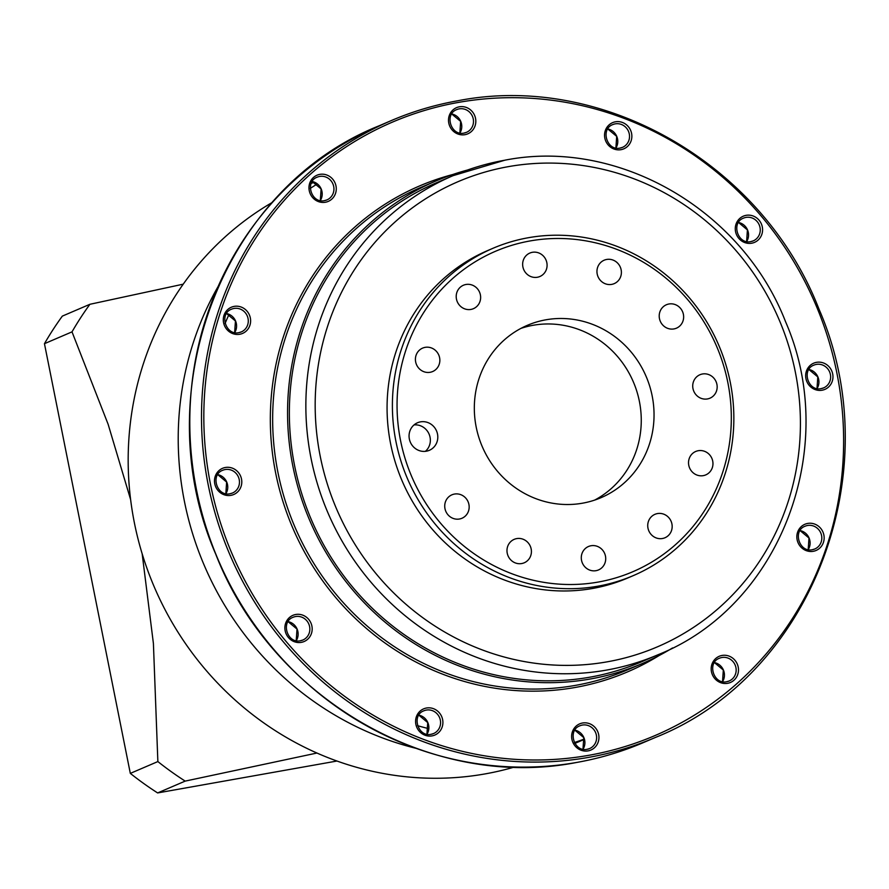 <?xml version="1.0" encoding="UTF-8"?>
<svg xmlns="http://www.w3.org/2000/svg" width="889" height="889" viewBox="0 0 889 889"><rect width="100%" height="100%" fill="white"/><g stroke="black" fill="none" stroke-linecap="round" stroke-linejoin="round"><path stroke-width="1.33" d="M44.45 343.687A328.019 311.961 -113.2 0 1 62.341 316.106L89.9 304.294A328.019 311.961 66.8 0 0 72.009 331.864L44.45 343.687L130.316 773.386A328.019 311.961 -113.2 0 0 157.62 792.932L185.179 781.109A328.019 311.961 66.8 0 1 157.864 761.573L130.316 773.386M336.975 761.028L157.62 792.932M89.9 304.294L183.223 284.169M157.864 761.573L153.408 643.503L142.162 553.769M130.627 499.618L108.136 424.297L72.009 331.864M316.951 753.039L185.179 781.109M514.609 767.007A309.272 294.137 -113.2 0 1 485.172 773.897A309.272 294.137 -113.2 0 1 148.474 572.46A309.272 294.137 -113.2 0 1 272.501 202.292M317.317 183.956A309.272 294.137 66.8 0 0 310.305 188.379M217.927 286.825A309.272 294.137 66.8 0 0 415.752 748.26M428.754 728.647A292.403 278.09 -113.2 0 1 417.574 725.68M225.095 323.407A292.403 278.09 -113.2 0 1 229.04 314.362M574.383 742.526A309.272 294.137 66.8 0 0 584.295 739.037M467.636 169.988A262.411 249.576 66.8 0 0 435.766 181.045A262.411 249.576 66.8 0 0 299.893 493.728A262.411 249.576 66.8 0 0 590.474 678.974A262.411 249.576 66.8 0 0 642.569 663.405A262.411 249.576 66.8 0 0 672.551 647.948M641.825 661.683A260.544 247.787 -113.2 0 1 590.107 677.14A260.544 247.787 -113.2 0 1 301.604 493.217A260.544 247.787 -113.2 0 1 436.499 182.767L453.001 175.689A260.544 247.787 66.8 0 0 318.106 486.139A260.544 247.787 66.8 0 0 606.609 670.073A260.544 247.787 66.8 0 0 658.327 654.615L641.825 661.683M633.29 575.616L627.967 577.894A178.067 169.355 -113.2 0 1 592.607 588.462A178.067 169.355 -113.2 0 1 395.438 462.758A178.067 169.355 -113.2 0 1 487.628 250.576L492.951 248.298A178.067 169.355 66.8 0 0 400.761 460.469A178.067 169.355 66.8 0 0 597.93 586.184A178.067 169.355 66.8 0 0 633.29 575.616A178.067 169.355 66.8 0 0 725.48 363.434A178.067 169.355 66.8 0 0 528.31 237.73A178.067 169.355 66.8 0 0 492.951 248.298M598.264 582.051A174.322 165.787 66.8 0 0 727.813 382.403A174.322 165.787 66.8 0 0 530.1 240.941A174.322 165.787 66.8 0 0 400.561 440.6A174.322 165.787 66.8 0 0 598.264 582.051M420.497 421.864A14.991 14.257 -113.2 0 1 437.099 432.443A14.991 14.257 -113.2 0 1 429.343 450.312A14.991 14.257 -113.2 0 1 426.364 451.201A14.991 14.257 -113.2 0 1 409.762 440.622A14.991 14.257 -113.2 0 1 417.519 422.753A14.991 14.257 -113.2 0 1 420.497 421.864M425.142 347.355A12.746 12.124 -113.2 0 1 439.255 356.345A12.746 12.124 -113.2 0 1 432.654 371.535A12.746 12.124 -113.2 0 1 430.12 372.291A12.746 12.124 -113.2 0 1 416.008 363.29A12.746 12.124 -113.2 0 1 422.608 348.11A12.746 12.124 -113.2 0 1 425.142 347.355M465.925 284.491A12.746 12.124 -113.2 0 1 480.038 293.481A12.746 12.124 -113.2 0 1 473.437 308.672A12.746 12.124 -113.2 0 1 470.914 309.428A12.746 12.124 -113.2 0 1 456.802 300.426A12.746 12.124 -113.2 0 1 463.402 285.247A12.746 12.124 -113.2 0 1 465.925 284.491M532.378 252.309A12.746 12.124 -113.2 0 1 546.491 261.31A12.746 12.124 -113.2 0 1 539.89 276.501A12.746 12.124 -113.2 0 1 537.356 277.257A12.746 12.124 -113.2 0 1 523.243 268.256A12.746 12.124 -113.2 0 1 529.844 253.065A12.746 12.124 -113.2 0 1 532.378 252.309M606.687 259.455A12.746 12.124 -113.2 0 1 620.8 268.456A12.746 12.124 -113.2 0 1 614.199 283.635A12.746 12.124 -113.2 0 1 611.665 284.391A12.746 12.124 -113.2 0 1 597.552 275.401A12.746 12.124 -113.2 0 1 604.153 260.21A12.746 12.124 -113.2 0 1 606.687 259.455M668.928 303.994A12.746 12.124 -113.2 0 1 683.052 312.995A12.746 12.124 -113.2 0 1 676.451 328.174A12.746 12.124 -113.2 0 1 673.918 328.93A12.746 12.124 -113.2 0 1 659.805 319.94A12.746 12.124 -113.2 0 1 666.406 304.749A12.746 12.124 -113.2 0 1 668.928 303.994M702.443 373.991A12.746 12.124 -113.2 0 1 716.567 382.992A12.746 12.124 -113.2 0 1 709.967 398.183A12.746 12.124 -113.2 0 1 707.433 398.939A12.746 12.124 -113.2 0 1 693.32 389.938A12.746 12.124 -113.2 0 1 699.921 374.747A12.746 12.124 -113.2 0 1 702.443 373.991M698.254 450.712A12.746 12.124 -113.2 0 1 712.367 459.702A12.746 12.124 -113.2 0 1 705.766 474.893A12.746 12.124 -113.2 0 1 703.232 475.648A12.746 12.124 -113.2 0 1 689.119 466.647A12.746 12.124 -113.2 0 1 695.72 451.468A12.746 12.124 -113.2 0 1 698.254 450.712M657.46 513.575A12.746 12.124 -113.2 0 1 671.573 522.565A12.746 12.124 -113.2 0 1 664.972 537.756A12.746 12.124 -113.2 0 1 662.438 538.512A12.746 12.124 -113.2 0 1 648.325 529.511A12.746 12.124 -113.2 0 1 654.926 514.331A12.746 12.124 -113.2 0 1 657.46 513.575M591.007 545.746A12.746 12.124 -113.2 0 1 605.12 554.736A12.746 12.124 -113.2 0 1 598.519 569.927A12.746 12.124 -113.2 0 1 595.997 570.682A12.746 12.124 -113.2 0 1 581.884 561.692A12.746 12.124 -113.2 0 1 588.485 546.502A12.746 12.124 -113.2 0 1 591.007 545.746M516.709 538.601A12.746 12.124 -113.2 0 1 530.822 547.602A12.746 12.124 -113.2 0 1 524.221 562.793A12.746 12.124 -113.2 0 1 521.687 563.548A12.746 12.124 -113.2 0 1 507.575 554.547A12.746 12.124 -113.2 0 1 514.175 539.356A12.746 12.124 -113.2 0 1 516.709 538.601M454.457 494.062A12.746 12.124 -113.2 0 1 468.57 503.063A12.746 12.124 -113.2 0 1 461.969 518.254A12.746 12.124 -113.2 0 1 459.435 519.009A12.746 12.124 -113.2 0 1 445.322 510.008A12.746 12.124 -113.2 0 1 451.923 494.817A12.746 12.124 -113.2 0 1 454.457 494.062M545.868 319.807A93.723 89.133 -113.2 0 1 649.637 385.959A93.723 89.133 -113.2 0 1 601.12 497.64A93.723 89.133 -113.2 0 1 582.506 503.196A93.723 89.133 -113.2 0 1 478.727 437.032A93.723 89.133 -113.2 0 1 527.255 325.363A93.723 89.133 -113.2 0 1 545.868 319.807M425.364 451.345A14.991 14.257 66.8 0 0 429.087 434.11A14.991 14.257 66.8 0 0 414.041 424.92M594.619 500.118A93.723 89.133 66.8 0 0 635.713 387.971A93.723 89.133 66.8 0 0 533.089 325.285A93.723 89.133 66.8 0 0 520.976 328.363M643.692 742.459A335.52 319.095 -113.2 0 1 577.083 762.373A335.52 319.095 -113.2 0 1 205.559 525.51A335.52 319.095 -113.2 0 1 379.281 125.727L390.993 120.704A335.52 319.095 66.8 0 0 217.272 520.487A335.52 319.095 66.8 0 0 588.785 757.35A335.52 319.095 66.8 0 0 655.404 737.448L643.692 742.459C622.256 751.638 600.042 758.284 577.039 762.384C431.821 791.11 271.801 698.843 215.716 554.114C144.951 391.849 222.728 188.012 379.281 125.727M457.602 100.801A335.52 319.095 66.8 0 0 390.993 120.704C412.418 111.525 434.632 104.891 457.635 100.79C602.853 72.053 762.873 164.321 818.958 309.061C889.722 471.326 811.946 675.151 655.404 737.448M458.502 102.402A333.642 317.306 66.8 0 0 210.549 484.549A333.642 317.306 66.8 0 0 588.951 755.283A333.642 317.306 66.8 0 0 836.905 373.147A333.642 317.306 66.8 0 0 458.502 102.402M659.005 655.604A264.289 251.354 -113.2 0 1 575.394 687.43A264.289 251.354 -113.2 0 1 277.868 483.083A264.289 251.354 -113.2 0 1 452.745 174.522M295.737 614.488A14.246 13.546 -113.2 0 1 311.895 626.045A14.246 13.546 -113.2 0 1 301.304 642.358A14.246 13.546 -113.2 0 1 285.158 630.801A14.246 13.546 -113.2 0 1 295.737 614.488M426.464 708.011A14.246 13.546 -113.2 0 1 442.622 719.579A14.246 13.546 -113.2 0 1 432.032 735.892A14.246 13.546 -113.2 0 1 415.874 724.335A14.246 13.546 -113.2 0 1 426.464 708.011M582.506 723.013A14.246 13.546 -113.2 0 1 598.664 734.57A14.246 13.546 -113.2 0 1 588.074 750.883A14.246 13.546 -113.2 0 1 571.916 739.326A14.246 13.546 -113.2 0 1 582.506 723.013M722.046 655.449A14.246 13.546 -113.2 0 1 738.203 667.006A14.246 13.546 -113.2 0 1 727.624 683.319A14.246 13.546 -113.2 0 1 711.467 671.762A14.246 13.546 -113.2 0 1 722.046 655.449M807.712 523.432A14.246 13.546 -113.2 0 1 823.87 534.989A14.246 13.546 -113.2 0 1 813.279 551.302A14.246 13.546 -113.2 0 1 797.122 539.745A14.246 13.546 -113.2 0 1 807.712 523.432M816.524 362.334A14.246 13.546 -113.2 0 1 832.682 373.902A14.246 13.546 -113.2 0 1 822.103 390.215A14.246 13.546 -113.2 0 1 805.945 378.658A14.246 13.546 -113.2 0 1 816.524 362.334M746.149 215.327A14.246 13.546 -113.2 0 1 762.295 226.895A14.246 13.546 -113.2 0 1 751.716 243.208A14.246 13.546 -113.2 0 1 735.559 231.651A14.246 13.546 -113.2 0 1 746.149 215.327M615.421 121.804A14.246 13.546 -113.2 0 1 631.579 133.361A14.246 13.546 -113.2 0 1 620.989 149.674A14.246 13.546 -113.2 0 1 604.831 138.117A14.246 13.546 -113.2 0 1 615.421 121.804M459.38 106.802A14.246 13.546 -113.2 0 1 475.537 118.37A14.246 13.546 -113.2 0 1 464.947 134.684A14.246 13.546 -113.2 0 1 448.789 123.127A14.246 13.546 -113.2 0 1 459.38 106.802M319.829 174.366A14.246 13.546 -113.2 0 1 335.986 185.934A14.246 13.546 -113.2 0 1 325.407 202.248A14.246 13.546 -113.2 0 1 309.25 190.691A14.246 13.546 -113.2 0 1 319.829 174.366M234.174 306.383A14.246 13.546 -113.2 0 1 250.331 317.94A14.246 13.546 -113.2 0 1 239.741 334.264A14.246 13.546 -113.2 0 1 223.584 322.696A14.246 13.546 -113.2 0 1 234.174 306.383M225.362 467.481A14.246 13.546 -113.2 0 1 241.508 479.038A14.246 13.546 -113.2 0 1 230.929 495.351A14.246 13.546 -113.2 0 1 214.771 483.794A14.246 13.546 -113.2 0 1 225.362 467.481M642.569 663.405L627.656 669.795A262.411 249.576 -113.2 0 1 575.561 685.363A262.411 249.576 -113.2 0 1 284.991 500.118A262.411 249.576 -113.2 0 1 420.853 187.435L435.766 181.045M504.73 160.231A260.544 247.787 66.8 0 0 453.001 175.689L504.885 160.187C617.855 137.851 742.104 209.537 785.609 321.829C840.538 447.734 780.142 606.109 658.327 654.615M508.33 166.654A253.043 240.652 66.8 0 0 320.273 456.479A253.043 240.652 66.8 0 0 607.265 661.816A253.043 240.652 66.8 0 0 795.322 371.991A253.043 240.652 66.8 0 0 508.33 166.654M302.871 640.024L300.449 640.747C287.303 643.958 280.413 621.755 293.114 617.277A12.368 11.768 -113.2 0 1 295.57 616.544A12.368 11.768 -113.2 0 1 309.272 625.278A12.368 11.768 -113.2 0 1 302.871 640.024A12.368 11.768 -113.2 0 1 300.482 640.736M296.248 640.691A12.368 11.768 66.8 0 0 288.069 621.611M433.588 733.547L431.176 734.27C418.03 737.481 411.14 715.289 423.842 710.811A12.368 11.768 -113.2 0 1 426.298 710.078A12.368 11.768 -113.2 0 1 439.999 718.812A12.368 11.768 -113.2 0 1 433.588 733.547A12.368 11.768 -113.2 0 1 431.209 734.27M426.976 734.225A12.368 11.768 66.8 0 0 418.797 715.134L427.731 722.601L426.942 734.214M579.884 725.802A12.368 11.768 -113.2 0 1 582.339 725.068A12.368 11.768 -113.2 0 1 596.041 733.803A12.368 11.768 -113.2 0 1 589.629 748.549A12.368 11.768 -113.2 0 1 587.251 749.26C574.072 752.483 567.182 730.28 579.884 725.802M583.017 749.216A12.368 11.768 66.8 0 0 574.839 730.136M729.18 680.985L726.758 681.707C713.611 684.919 706.722 662.716 719.434 658.238A12.368 11.768 -113.2 0 1 721.89 657.504A12.368 11.768 -113.2 0 1 735.581 666.239A12.368 11.768 -113.2 0 1 729.18 680.985A12.368 11.768 -113.2 0 1 726.802 681.696M722.557 681.652A12.368 11.768 66.8 0 0 714.378 662.572L723.324 670.028L722.535 681.652M805.09 526.232A12.368 11.768 -113.2 0 1 807.545 525.488A12.368 11.768 -113.2 0 1 821.236 534.222A12.368 11.768 -113.2 0 1 814.835 548.969A12.368 11.768 -113.2 0 1 812.457 549.691C799.267 552.902 792.388 530.7 805.09 526.232M808.223 549.635A12.368 11.768 66.8 0 0 800.033 530.555L808.979 538.023L808.19 549.635M823.659 387.871L821.236 388.593C808.09 391.805 801.2 369.613 813.902 365.135A12.368 11.768 -113.2 0 1 816.358 364.401A12.368 11.768 -113.2 0 1 830.059 373.136A12.368 11.768 -113.2 0 1 823.659 387.871A12.368 11.768 -113.2 0 1 821.28 388.593M817.035 388.549A12.368 11.768 66.8 0 0 808.857 369.457M743.526 218.127A12.368 11.768 -113.2 0 1 745.982 217.394A12.368 11.768 -113.2 0 1 759.673 226.128A12.368 11.768 -113.2 0 1 753.272 240.863A12.368 11.768 -113.2 0 1 750.894 241.586C737.703 244.797 730.814 222.606 743.526 218.127M746.66 241.541A12.368 11.768 66.8 0 0 738.47 222.45L747.416 229.918L746.627 241.53M622.544 147.341L620.122 148.063C606.976 151.274 600.097 129.072 612.799 124.593A12.368 11.768 -113.2 0 1 615.255 123.86A12.368 11.768 -113.2 0 1 628.945 132.594A12.368 11.768 -113.2 0 1 622.544 147.341A12.368 11.768 -113.2 0 1 620.166 148.052M607.732 128.949L616.688 136.384L615.899 148.007A12.368 11.768 66.8 0 0 607.743 128.927M456.757 109.603A12.368 11.768 -113.2 0 1 459.213 108.869A12.368 11.768 -113.2 0 1 472.915 117.604A12.368 11.768 -113.2 0 1 466.503 132.339A12.368 11.768 -113.2 0 1 464.125 133.061C450.934 136.273 444.056 114.081 456.757 109.603M459.891 133.017A12.368 11.768 66.8 0 0 451.701 113.936M326.963 199.903L324.541 200.625C311.394 203.837 304.505 181.634 317.206 177.167A12.368 11.768 -113.2 0 1 319.662 176.433A12.368 11.768 -113.2 0 1 333.364 185.168A12.368 11.768 -113.2 0 1 326.963 199.903A12.368 11.768 -113.2 0 1 324.585 200.625M312.15 181.523L321.107 188.957L320.318 200.57A12.368 11.768 66.8 0 0 312.161 181.489M241.297 331.919L238.885 332.642C225.739 335.853 218.85 313.65 231.551 309.183A12.368 11.768 -113.2 0 1 234.007 308.45A12.368 11.768 -113.2 0 1 247.709 317.184A12.368 11.768 -113.2 0 1 241.297 331.919A12.368 11.768 -113.2 0 1 238.919 332.642M234.685 332.597A12.368 11.768 66.8 0 0 226.506 313.506M222.739 470.27A12.368 11.768 -113.2 0 1 225.195 469.536A12.368 11.768 -113.2 0 1 238.885 478.271A12.368 11.768 -113.2 0 1 232.485 493.017A12.368 11.768 -113.2 0 1 230.107 493.728C216.916 496.951 210.026 474.748 222.739 470.27M225.873 493.684A12.368 11.768 66.8 0 0 217.683 474.604L226.628 482.06L225.839 493.684M314.25 182.156L311.15 183.478M584.384 739.337L574.872 743.415M288.047 621.633L297.015 629.068L296.215 640.691M587.218 749.271L589.629 748.549M574.816 730.158L583.773 737.592L582.984 749.216M812.413 549.691L814.835 548.969M808.834 369.491L817.802 376.925L817.013 388.537M750.849 241.586L753.272 240.863M464.091 133.061L466.503 132.339M451.69 113.959L460.646 121.393L459.857 133.006M226.484 313.539L235.441 320.973L234.652 332.586M230.062 493.739L232.485 493.017"/></g></svg>
